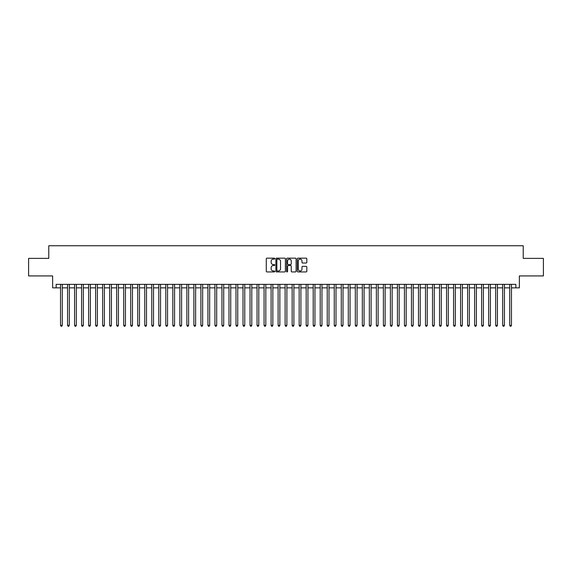 <?xml version="1.0" encoding="UTF-8"?>
<svg xmlns="http://www.w3.org/2000/svg" width="572" height="572" viewBox="0 0 572 572"><rect width="100%" height="100%" fill="white"/><g stroke="black" fill="none" stroke-linecap="round" stroke-linejoin="round"><path stroke-width="0.86" d="M274.767 258.644A0.479 0.479 0 0 0 274.288 258.158L266.967 258.158A0.686 0.686 0 0 0 266.28 258.851L266.28 271.25A0.686 0.686 0 0 0 266.967 271.936L274.288 271.936A0.479 0.479 0 0 0 274.767 271.457A0.479 0.479 0 0 0 274.288 270.978L273.344 270.978A2.202 2.202 0 0 1 271.135 268.768L271.135 267.739A2.202 2.202 0 0 1 273.344 265.53L274.288 265.53A0.479 0.479 0 0 0 274.767 265.05A0.479 0.479 0 0 0 274.288 264.564L273.344 264.564A2.202 2.202 0 0 1 271.135 262.362L271.135 261.332A2.202 2.202 0 0 1 273.344 259.123L274.288 259.123A0.479 0.479 0 0 0 274.767 258.644M306.134 263.02A0.686 0.686 0 0 0 306.821 262.326L306.821 258.851A0.686 0.686 0 0 0 306.134 258.158L298.005 258.158A0.686 0.686 0 0 0 297.318 258.851L297.318 271.25A0.686 0.686 0 0 0 298.005 271.936L306.134 271.936A0.686 0.686 0 0 0 306.821 271.25L306.821 267.045A0.686 0.686 0 0 0 306.134 266.359L302.652 266.359A0.686 0.686 0 0 0 301.966 267.045L301.966 269.133A1.845 1.845 0 0 1 300.121 270.978A1.845 1.845 0 0 1 298.277 269.133L298.277 260.968A1.845 1.845 0 0 1 300.121 259.123A1.845 1.845 0 0 1 301.966 260.968L301.966 262.326A0.686 0.686 0 0 0 302.652 263.02L306.134 263.02M56.149 287.859L56.149 284.348L515.851 284.348L515.851 287.859L519.362 287.859L519.362 275.926L543.4 275.926L543.4 258.38L523.223 258.38L523.223 245.753L48.777 245.753L48.777 258.38L28.6 258.38L28.6 275.926L52.638 275.926L52.638 287.859L60.532 287.859M285.399 258.851A0.686 0.686 0 0 0 284.706 258.158L276.576 258.158A0.686 0.686 0 0 0 275.89 258.851L275.89 271.25A0.686 0.686 0 0 0 276.576 271.936L284.706 271.936A0.686 0.686 0 0 0 285.399 271.25L285.399 258.851M287.294 258.158L295.424 258.158A0.686 0.686 0 0 1 296.11 258.851L296.11 271.25A0.686 0.686 0 0 1 295.424 271.936L291.942 271.936A0.686 0.686 0 0 1 291.255 271.25L291.255 266.223A0.686 0.686 0 0 0 290.562 265.53L288.259 265.53A0.686 0.686 0 0 0 287.566 266.223L287.566 271.457A0.479 0.479 0 0 1 287.087 271.936A0.479 0.479 0 0 1 286.601 271.457L286.601 258.851A0.686 0.686 0 0 1 287.294 258.158M62.291 287.859L67.553 287.859M69.305 287.859L74.567 287.859M76.326 287.859L81.589 287.859M83.34 287.859L88.61 287.859M90.362 287.859L95.624 287.859M97.383 287.859L102.645 287.859M104.397 287.859L109.66 287.859M111.418 287.859L116.681 287.859M118.433 287.859L123.702 287.859M125.454 287.859L130.716 287.859M132.475 287.859L137.738 287.859M139.489 287.859L144.752 287.859M146.511 287.859L151.773 287.859M153.525 287.859L158.794 287.859M160.546 287.859L165.809 287.859M167.567 287.859L172.83 287.859M174.582 287.859L179.844 287.859M181.603 287.859L186.865 287.859M188.617 287.859L193.887 287.859M195.638 287.859L200.901 287.859M202.66 287.859L207.922 287.859M209.674 287.859L214.936 287.859M216.695 287.859L221.957 287.859M223.709 287.859L228.979 287.859M230.73 287.859L235.993 287.859M237.752 287.859L243.014 287.859M244.766 287.859L250.028 287.859M251.787 287.859L257.05 287.859M258.801 287.859L264.071 287.859M265.823 287.859L271.085 287.859M272.844 287.859L278.106 287.859M279.858 287.859L285.121 287.859M286.879 287.859L292.142 287.859M293.894 287.859L299.156 287.859M300.915 287.859L306.177 287.859M307.929 287.859L313.199 287.859M314.95 287.859L320.213 287.859M321.972 287.859L327.234 287.859M328.986 287.859L334.248 287.859M336.007 287.859L341.269 287.859M343.021 287.859L348.291 287.859M350.043 287.859L355.305 287.859M357.064 287.859L362.326 287.859M364.078 287.859L369.34 287.859M371.099 287.859L376.362 287.859M378.113 287.859L383.383 287.859M385.135 287.859L390.397 287.859M392.156 287.859L397.418 287.859M399.17 287.859L404.433 287.859M406.192 287.859L411.454 287.859M413.206 287.859L418.475 287.859M420.227 287.859L425.489 287.859M427.248 287.859L432.511 287.859M434.262 287.859L439.525 287.859M441.284 287.859L446.546 287.859M448.298 287.859L453.567 287.859M455.319 287.859L460.582 287.859M462.34 287.859L467.603 287.859M469.355 287.859L474.617 287.859M476.376 287.859L481.638 287.859M483.39 287.859L488.66 287.859M490.411 287.859L495.674 287.859M497.433 287.859L502.695 287.859M504.447 287.859L509.709 287.859M511.468 287.859L515.851 287.859M277.334 259.123A0.479 0.479 0 0 0 276.855 259.609L276.855 270.492A0.479 0.479 0 0 0 277.334 270.978L278.335 270.978A2.202 2.202 0 0 0 280.537 268.768L280.537 261.332A2.202 2.202 0 0 0 278.335 259.123L277.334 259.123M291.255 261.004A1.845 1.845 0 0 0 289.411 259.159A1.845 1.845 0 0 0 287.566 261.004L287.566 263.878A0.686 0.686 0 0 0 288.259 264.564L290.562 264.564A0.686 0.686 0 0 0 291.255 263.878L291.255 261.004M62.291 284.348L62.291 325.339L60.532 325.339L60.532 284.348M62.291 325.339L61.762 326.247L61.061 326.247L60.532 325.339M69.305 284.348L69.305 325.339L67.553 325.339L67.553 284.348M69.305 325.339L68.783 326.247L68.075 326.247L67.553 325.339M76.326 284.348L76.326 325.339L74.567 325.339L74.567 284.348M76.326 325.339L75.797 326.247L75.096 326.247L74.567 325.339M83.34 284.348L83.34 325.339L81.589 325.339L81.589 284.348M83.34 325.339L82.818 326.247L82.118 326.247L81.589 325.339M90.362 284.348L90.362 325.339L88.61 325.339L88.61 284.348M90.362 325.339L89.833 326.247L89.132 326.247L88.61 325.339M97.383 284.348L97.383 325.339L95.624 325.339L95.624 284.348M97.383 325.339L96.854 326.247L96.153 326.247L95.624 325.339M104.397 284.348L104.397 325.339L102.645 325.339L102.645 284.348M104.397 325.339L103.875 326.247L103.167 326.247L102.645 325.339M111.418 284.348L111.418 325.339L109.66 325.339L109.66 284.348M111.418 325.339L110.889 326.247L110.189 326.247L109.66 325.339M118.433 284.348L118.433 325.339L116.681 325.339L116.681 284.348M118.433 325.339L117.911 326.247L117.21 326.247L116.681 325.339M125.454 284.348L125.454 325.339L123.702 325.339L123.702 284.348M125.454 325.339L124.925 326.247L124.224 326.247L123.702 325.339M132.475 284.348L132.475 325.339L130.716 325.339L130.716 284.348M132.475 325.339L131.946 326.247L131.245 326.247L130.716 325.339M139.489 284.348L139.489 325.339L137.738 325.339L137.738 284.348M139.489 325.339L138.967 326.247L138.26 326.247L137.738 325.339M146.511 284.348L146.511 325.339L144.752 325.339L144.752 284.348M146.511 325.339L145.982 326.247L145.281 326.247L144.752 325.339M153.525 284.348L153.525 325.339L151.773 325.339L151.773 284.348M153.525 325.339L153.003 326.247L152.302 326.247L151.773 325.339M160.546 284.348L160.546 325.339L158.794 325.339L158.794 284.348M160.546 325.339L160.017 326.247L159.316 326.247L158.794 325.339M167.567 284.348L167.567 325.339L165.809 325.339L165.809 284.348M167.567 325.339L167.038 326.247L166.338 326.247L165.809 325.339M174.582 284.348L174.582 325.339L172.83 325.339L172.83 284.348M174.582 325.339L174.06 326.247L173.352 326.247L172.83 325.339M181.603 284.348L181.603 325.339L179.844 325.339L179.844 284.348M181.603 325.339L181.074 326.247L180.373 326.247L179.844 325.339M188.617 284.348L188.617 325.339L186.865 325.339L186.865 284.348M188.617 325.339L188.095 326.247L187.394 326.247L186.865 325.339M195.638 284.348L195.638 325.339L193.887 325.339L193.887 284.348M195.638 325.339L195.109 326.247L194.408 326.247L193.887 325.339M202.66 284.348L202.66 325.339L200.901 325.339L200.901 284.348M202.66 325.339L202.13 326.247L201.43 326.247L200.901 325.339M209.674 284.348L209.674 325.339L207.922 325.339L207.922 284.348M209.674 325.339L209.152 326.247L208.444 326.247L207.922 325.339M216.695 284.348L216.695 325.339L214.936 325.339L214.936 284.348M216.695 325.339L216.166 326.247L215.465 326.247L214.936 325.339M223.709 284.348L223.709 325.339L221.957 325.339L221.957 284.348M223.709 325.339L223.187 326.247L222.487 326.247L221.957 325.339M230.73 284.348L230.73 325.339L228.979 325.339L228.979 284.348M230.73 325.339L230.201 326.247L229.501 326.247L228.979 325.339M237.752 284.348L237.752 325.339L235.993 325.339L235.993 284.348M237.752 325.339L237.223 326.247L236.522 326.247L235.993 325.339M244.766 284.348L244.766 325.339L243.014 325.339L243.014 284.348M244.766 325.339L244.244 326.247L243.536 326.247L243.014 325.339M251.787 284.348L251.787 325.339L250.028 325.339L250.028 284.348M251.787 325.339L251.258 326.247L250.557 326.247L250.028 325.339M258.801 284.348L258.801 325.339L257.05 325.339L257.05 284.348M258.801 325.339L258.279 326.247L257.579 326.247L257.05 325.339M265.823 284.348L265.823 325.339L264.071 325.339L264.071 284.348M265.823 325.339L265.294 326.247L264.593 326.247L264.071 325.339M272.844 284.348L272.844 325.339L271.085 325.339L271.085 284.348M272.844 325.339L272.315 326.247L271.614 326.247L271.085 325.339M279.858 284.348L279.858 325.339L278.106 325.339L278.106 284.348M279.858 325.339L279.329 326.247L278.628 326.247L278.106 325.339M286.879 284.348L286.879 325.339L285.121 325.339L285.121 284.348M286.879 325.339L286.35 326.247L285.65 326.247L285.121 325.339M293.894 284.348L293.894 325.339L292.142 325.339L292.142 284.348M293.894 325.339L293.372 326.247L292.671 326.247L292.142 325.339M300.915 284.348L300.915 325.339L299.156 325.339L299.156 284.348M300.915 325.339L300.386 326.247L299.685 326.247L299.156 325.339M307.929 284.348L307.929 325.339L306.177 325.339L306.177 284.348M307.929 325.339L307.407 326.247L306.706 326.247L306.177 325.339M314.95 284.348L314.95 325.339L313.199 325.339L313.199 284.348M314.95 325.339L314.421 326.247L313.721 326.247L313.199 325.339M321.972 284.348L321.972 325.339L320.213 325.339L320.213 284.348M321.972 325.339L321.443 326.247L320.742 326.247L320.213 325.339M328.986 284.348L328.986 325.339L327.234 325.339L327.234 284.348M328.986 325.339L328.464 326.247L327.756 326.247L327.234 325.339M336.007 284.348L336.007 325.339L334.248 325.339L334.248 284.348M336.007 325.339L335.478 326.247L334.777 326.247L334.248 325.339M343.021 284.348L343.021 325.339L341.269 325.339L341.269 284.348M343.021 325.339L342.499 326.247L341.799 326.247L341.269 325.339M350.043 284.348L350.043 325.339L348.291 325.339L348.291 284.348M350.043 325.339L349.513 326.247L348.813 326.247L348.291 325.339M357.064 284.348L357.064 325.339L355.305 325.339L355.305 284.348M357.064 325.339L356.535 326.247L355.834 326.247L355.305 325.339M364.078 284.348L364.078 325.339L362.326 325.339L362.326 284.348M364.078 325.339L363.556 326.247L362.848 326.247L362.326 325.339M371.099 284.348L371.099 325.339L369.34 325.339L369.34 284.348M371.099 325.339L370.57 326.247L369.869 326.247L369.34 325.339M378.113 284.348L378.113 325.339L376.362 325.339L376.362 284.348M378.113 325.339L377.591 326.247L376.891 326.247L376.362 325.339M385.135 284.348L385.135 325.339L383.383 325.339L383.383 284.348M385.135 325.339L384.606 326.247L383.905 326.247L383.383 325.339M392.156 284.348L392.156 325.339L390.397 325.339L390.397 284.348M392.156 325.339L391.627 326.247L390.926 326.247L390.397 325.339M399.17 284.348L399.17 325.339L397.418 325.339L397.418 284.348M399.17 325.339L398.648 326.247L397.94 326.247L397.418 325.339M406.192 284.348L406.192 325.339L404.433 325.339L404.433 284.348M406.192 325.339L405.662 326.247L404.962 326.247L404.433 325.339M413.206 284.348L413.206 325.339L411.454 325.339L411.454 284.348M413.206 325.339L412.684 326.247L411.983 326.247L411.454 325.339M420.227 284.348L420.227 325.339L418.475 325.339L418.475 284.348M420.227 325.339L419.698 326.247L418.997 326.247L418.475 325.339M427.248 284.348L427.248 325.339L425.489 325.339L425.489 284.348M427.248 325.339L426.719 326.247L426.018 326.247L425.489 325.339M434.262 284.348L434.262 325.339L432.511 325.339L432.511 284.348M434.262 325.339L433.74 326.247L433.033 326.247L432.511 325.339M441.284 284.348L441.284 325.339L439.525 325.339L439.525 284.348M441.284 325.339L440.755 326.247L440.054 326.247L439.525 325.339M448.298 284.348L448.298 325.339L446.546 325.339L446.546 284.348M448.298 325.339L447.776 326.247L447.075 326.247L446.546 325.339M455.319 284.348L455.319 325.339L453.567 325.339L453.567 284.348M455.319 325.339L454.79 326.247L454.089 326.247L453.567 325.339M462.34 284.348L462.34 325.339L460.582 325.339L460.582 284.348M462.34 325.339L461.811 326.247L461.111 326.247L460.582 325.339M469.355 284.348L469.355 325.339L467.603 325.339L467.603 284.348M469.355 325.339L468.833 326.247L468.125 326.247L467.603 325.339M476.376 284.348L476.376 325.339L474.617 325.339L474.617 284.348M476.376 325.339L475.847 326.247L475.146 326.247L474.617 325.339M483.39 284.348L483.39 325.339L481.638 325.339L481.638 284.348M483.39 325.339L482.868 326.247L482.167 326.247L481.638 325.339M490.411 284.348L490.411 325.339L488.66 325.339L488.66 284.348M490.411 325.339L489.882 326.247L489.182 326.247L488.66 325.339M497.433 284.348L497.433 325.339L495.674 325.339L495.674 284.348M497.433 325.339L496.904 326.247L496.203 326.247L495.674 325.339M504.447 284.348L504.447 325.339L502.695 325.339L502.695 284.348M504.447 325.339L503.925 326.247L503.217 326.247L502.695 325.339M511.468 284.348L511.468 325.339L509.709 325.339L509.709 284.348M511.468 325.339L510.939 326.247L510.238 326.247L509.709 325.339"/></g></svg>

